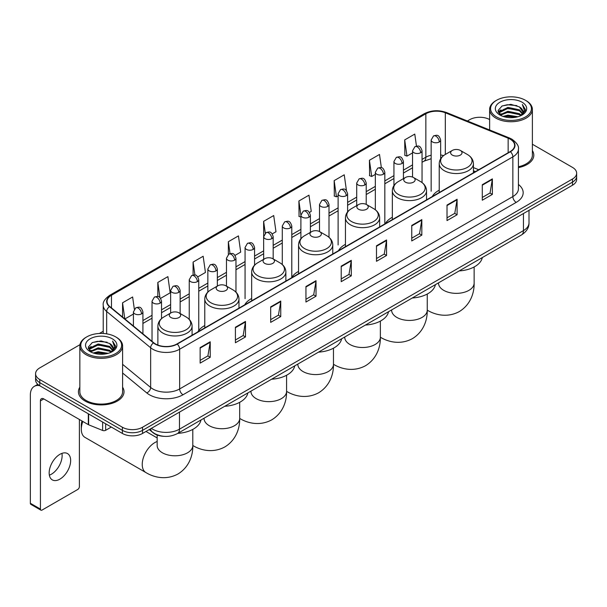 <?xml version="1.0" encoding="UTF-8"?>
<svg xmlns="http://www.w3.org/2000/svg" width="607" height="607" viewBox="0 0 607 607"><rect width="100%" height="100%" fill="white"/><g stroke="black" fill="none" stroke-linecap="round" stroke-linejoin="round"><path stroke-width="0.91" d="M204.771 325.549A25.175 14.538 0 0 0 197.829 331.908M251.662 298.477A25.175 14.538 0 0 0 244.72 304.835M298.553 271.405A25.175 14.538 0 0 0 291.61 277.763M345.444 244.333A25.175 14.538 0 0 0 338.501 250.691M392.334 217.26A25.175 14.538 0 0 0 385.392 223.619M439.225 190.188A25.175 14.538 0 0 0 432.283 196.547M475.364 171.675L473.43 170.893M163.882 436.319A14.249 8.225 180 0 1 153.207 432.829L149.254 429.574M79.965 344.685L39.758 367.903A14.249 8.225 0 0 0 35.578 373.722L35.578 379.929A14.249 8.225 0 0 0 39.758 385.741L122.386 433.451A14.249 8.225 0 0 0 142.539 433.451L572.477 185.226A14.249 8.225 0 0 0 576.65 179.406L576.65 176.303A14.249 8.225 0 0 1 572.477 182.123A14.249 8.225 0 0 0 576.65 176.303L576.65 173.2A14.249 8.225 0 0 0 572.477 167.388L532.385 144.238M35.578 373.722A14.249 8.225 0 0 0 39.758 379.534L122.386 427.245A14.249 8.225 0 0 0 142.539 427.245L142.539 430.348L572.477 182.123L142.539 430.348A14.249 8.225 0 0 1 122.386 430.348A14.249 8.225 0 0 0 142.539 430.348L142.539 433.451M39.758 379.534L39.758 382.638L122.386 430.348L39.758 382.638A14.249 8.225 0 0 1 35.578 376.826A14.249 8.225 0 0 0 39.758 382.638L39.758 385.741M79.843 387.175A22.8 13.164 0 0 0 78.424 391.758A22.8 13.164 0 0 0 85.101 401.06A22.8 13.164 0 0 0 109.95 403.913A22.8 13.164 0 0 0 124.025 391.758A22.8 13.164 0 0 0 122.599 387.175A22.8 13.164 0 0 1 124.025 391.758A22.8 13.164 0 0 1 109.95 403.913A22.8 13.164 0 0 1 85.101 401.06A22.8 13.164 0 0 1 78.424 391.758A22.8 13.164 0 0 1 79.843 387.175M510.168 139.17A15.198 8.779 180 0 1 514.622 145.376A15.198 8.779 180 0 1 510.168 151.575L176.963 343.949A15.198 8.779 180 0 1 153.768 342.78L109.776 306.512A15.198 8.779 180 0 1 107.029 301.474A15.198 8.779 180 0 1 111.483 295.268L425.848 113.767A15.198 8.779 180 0 1 445.318 112.788L508.142 138.184A15.198 8.779 180 0 1 510.168 139.17M510.434 139.011A15.577 8.999 0 0 0 508.355 138.001L445.53 112.606A15.577 8.999 0 0 0 425.583 113.615L111.21 295.116A15.577 8.999 0 0 0 109.465 306.634L153.457 342.909A15.577 8.999 0 0 0 177.236 344.108L510.434 151.735A15.577 8.999 0 0 0 510.434 139.011M200.143 347.599L200.143 363.115L210.219 357.295L210.219 341.779L200.143 347.599M200.143 360.361L207.905 355.877L210.181 342.295A3.801 2.193 -120 0 0 210.219 341.779M207.837 355.914L210.219 357.295M235.41 327.234L235.41 342.75L245.486 336.931L245.486 321.422L235.41 327.234M235.41 339.996L243.172 335.519L245.448 321.93A3.801 2.193 -120 0 0 245.486 321.422M243.103 335.557L245.486 336.931M270.676 306.876L270.676 322.385L280.753 316.573L280.753 301.057L270.676 306.876M270.676 319.639L278.438 315.154L280.715 301.573A3.801 2.193 -120 0 0 280.753 301.057M278.37 315.192L280.753 316.573M305.951 286.512L305.951 302.028L316.027 296.208L316.027 280.692L305.951 286.512M305.951 299.274L313.705 294.79L315.981 281.208A3.801 2.193 -120 0 0 316.027 280.692M313.637 294.835L316.027 296.208M482.292 184.703L482.292 200.219L492.368 194.399L492.368 178.883L482.292 184.703M482.292 197.465L490.054 192.98L492.323 179.399A3.801 2.193 -120 0 0 492.368 178.883M489.986 193.018L492.368 194.399M447.018 205.067L447.018 220.576L457.101 214.757L457.101 199.248L447.018 205.067M447.018 217.822L454.78 213.345L457.056 199.764A3.801 2.193 -120 0 0 457.101 199.248M454.711 213.383L457.101 214.757M411.751 225.425L411.751 240.941L421.827 235.121L421.827 219.605L411.751 225.425M411.751 238.187L419.513 233.71L421.789 220.121A3.801 2.193 -120 0 0 421.827 219.605M419.445 233.748L421.827 235.121M376.484 245.789L376.484 261.298L386.56 255.486L386.56 239.97L376.484 245.789M376.484 258.552L384.246 254.067L386.522 240.486A3.801 2.193 -120 0 0 386.56 239.97M384.178 254.105L386.56 255.486M341.217 266.147L341.217 281.663L351.294 275.844L351.294 260.335L341.217 266.147M341.217 278.909L348.979 274.432L351.248 260.851A3.801 2.193 -120 0 0 351.294 260.335M348.911 274.47L351.294 275.844M518.424 167.615A22.8 13.164 0 0 0 533.811 155.164A22.8 13.164 0 0 0 532.385 150.589A22.8 13.164 0 0 1 533.811 155.164A22.8 13.164 0 0 1 518.424 167.615M142.539 427.245L572.477 179.019A14.249 8.225 0 0 0 576.65 173.2M489.629 119.556A14.249 8.225 0 0 0 469.697 119.678L467.42 120.99M103.228 331.255L99.396 333.463M197.814 276.875L205.439 272.467L203.163 256.26L193.087 262.08L193.087 275.039M160.597 298.363L170.172 292.832L167.896 276.625L157.82 282.437L157.82 296.557M134.337 309.138L132.63 296.982L122.553 302.802L122.553 317.044M309.464 212.412L311.247 211.38L308.971 195.173L298.894 200.993L299.054 216.411M346.46 190.659L344.237 174.808L334.161 180.628L334.328 196.053M381.363 167.699L379.504 154.451L369.428 160.271L369.595 175.689M416.463 146.105L414.778 134.086L404.702 139.906L404.861 155.324M235.03 255.388L240.706 252.11L238.437 235.895L228.353 241.715L228.353 254.424M272.247 233.9L275.98 231.745L273.704 215.538L263.628 221.35L263.681 236.836M263.681 259.333L263.628 236.715M263.628 221.35L265.282 233.171M300.897 217.101L298.894 216.35M298.894 200.993L300.897 215.25A4.75 2.739 0 0 0 302.286 217.185A4.75 2.739 0 0 0 309.001 217.185A4.75 2.739 0 0 0 310.397 215.242C308.47 209.149 306.596 210.363 303.272 211.13A4.75 2.739 60 0 1 305.647 211.365A4.75 2.739 -120 0 1 309.001 217.185M334.161 180.628L336.437 196.843L338.114 195.871M336.437 196.843L334.161 195.993M369.428 160.271L371.704 176.478L375.331 174.384M371.704 176.478L369.428 175.628M404.702 139.906L406.971 156.113L412.548 152.896M406.971 156.113L404.702 155.263M228.353 241.715L230.03 253.62M193.087 262.08L194.908 275.039M157.82 282.437L159.96 297.658M124.89 318.971L133.419 314.047M122.553 302.802L124.814 318.903M496.564 116.961A20.426 11.791 0 0 0 525.45 116.961A20.426 11.791 0 0 0 525.45 100.284L526.125 100.671A21.374 12.345 0 0 1 532.385 109.404A21.374 12.345 0 0 1 519.19 120.801A21.374 12.345 0 0 1 495.896 118.13A21.374 12.345 0 0 1 489.629 109.404A21.374 12.345 0 0 1 495.896 100.671L496.564 100.284A20.426 11.791 0 0 0 496.564 116.961M518.424 166.743A21.374 12.345 0 0 0 532.385 155.164L532.385 109.404M503.006 116.407L507.938 115.14L517.93 116.749M504.417 116.832L507.938 116.112L516.466 117.105M499.948 114.806L507.938 111.263L519.402 113.684L521.254 115.216M500.426 115.224L507.938 112.234L519.402 114.655L520.738 115.679M499.273 114.162L499.538 111.589L507.938 107.386L519.402 109.806L522.544 113.372M499.166 113.691L499.538 112.561L507.938 108.357L519.402 110.778L522.323 113.835M520.616 115.778A11.874 6.859 0 0 0 522.885 111.749A11.874 6.859 0 0 0 519.402 106.9L522.877 111.984M522.096 102.226A15.676 9.052 0 0 0 499.956 102.204A15.676 9.052 0 0 0 499.857 114.981A15.676 9.052 0 0 0 499.925 115.026A15.676 9.052 0 0 0 522.164 114.981A15.676 9.052 0 0 0 522.096 102.226M519.402 106.9L510.874 104.351L502.103 105.967L498.036 110.557L500.737 115.459M521.588 115.3L525.381 110.497L525.457 109.632L522.369 104.487L524.311 110.254L520.745 115.717M526.125 100.671L525.45 100.284A20.426 11.791 0 0 0 496.564 100.284M522.369 104.487L525.45 109.829M501.898 106.066L507.27 104.738L516.891 105.603M498.195 112.31L499.948 110.929M503.802 109.29L507.27 108.623L516.549 109.381M503.802 113.168L507.27 112.5L516.549 113.259M504.516 116.863L507.27 116.377L516.451 117.113M498.097 111.923L500.972 109.882M499.622 114.533L500.972 113.759M452.298 155.089A5.698 3.293 0 0 0 460.356 155.089A5.698 3.293 0 0 0 460.356 150.437L467.436 154.519A15.706 9.067 0 0 1 467.436 167.35A15.706 9.067 0 0 1 445.219 167.35A15.706 9.067 0 0 1 445.219 154.519C441.35 156.818 439.354 159.869 439.225 163.678A17.102 9.871 0 0 0 444.233 170.658A17.102 9.871 0 0 0 462.868 172.798A17.102 9.871 0 0 0 473.43 163.678C473.301 159.869 471.305 156.818 467.436 154.519L460.356 150.437A5.698 3.293 0 0 0 452.298 150.437A5.698 3.293 0 0 0 452.298 155.089M459.165 270.927A26.124 15.084 0 0 0 482.299 257.565M405.408 182.161A5.698 3.293 0 0 0 413.466 182.161A5.698 3.293 0 0 0 413.466 177.51L420.545 181.592A15.706 9.067 0 0 1 420.545 194.422A15.706 9.067 0 0 1 398.329 194.422A15.706 9.067 0 0 1 398.329 181.592C394.459 183.891 392.463 186.941 392.334 190.75A17.102 9.871 0 0 0 397.342 197.73A17.102 9.871 0 0 0 415.977 199.87A17.102 9.871 0 0 0 426.539 190.75C426.41 186.941 424.414 183.891 420.545 181.592L413.466 177.51A5.698 3.293 0 0 0 405.408 177.51A5.698 3.293 0 0 0 405.408 182.161M412.274 297.999A26.124 15.084 0 0 0 435.409 284.637M358.517 209.233A5.698 3.293 0 0 0 366.575 209.233A5.698 3.293 0 0 0 366.575 204.582L373.654 208.664A15.706 9.067 0 0 1 373.654 221.494A15.706 9.067 0 0 1 351.438 221.494A15.706 9.067 0 0 1 351.438 208.664C347.568 210.963 345.573 214.013 345.444 217.822A17.102 9.871 0 0 0 350.451 224.802A17.102 9.871 0 0 0 369.086 226.942A17.102 9.871 0 0 0 379.648 217.822C379.519 214.013 377.524 210.963 373.654 208.664L366.575 204.582A5.698 3.293 0 0 0 358.517 204.582A5.698 3.293 0 0 0 358.517 209.233M365.384 325.071A26.124 15.084 0 0 0 388.518 311.71M311.626 236.305A5.698 3.293 0 0 0 319.684 236.305A5.698 3.293 0 0 0 319.684 231.654L326.763 235.736A15.706 9.067 0 0 1 326.763 248.567A15.706 9.067 0 0 1 304.547 248.567A15.706 9.067 0 0 1 304.547 235.736C300.677 238.035 298.682 241.085 298.553 244.894A17.102 9.871 0 0 0 303.561 251.875A17.102 9.871 0 0 0 322.196 254.014A17.102 9.871 0 0 0 332.757 244.894C332.628 241.085 330.633 238.035 326.763 235.736L319.684 231.654A5.698 3.293 0 0 0 311.626 231.654A5.698 3.293 0 0 0 311.626 236.305M318.493 352.143A26.124 15.084 0 0 0 341.627 338.782M264.735 263.377A5.698 3.293 0 0 0 272.793 263.377A5.698 3.293 0 0 0 272.793 258.719L279.873 262.808A15.706 9.067 0 0 1 279.873 275.639A15.706 9.067 0 0 1 257.656 275.639A15.706 9.067 0 0 1 257.656 262.808C253.787 265.107 251.791 268.157 251.662 271.966A17.102 9.871 0 0 0 256.67 278.947A17.102 9.871 0 0 0 275.312 281.087A17.102 9.871 0 0 0 285.867 271.966C285.738 268.157 283.742 265.107 279.873 262.808L272.793 258.719A5.698 3.293 0 0 0 264.735 258.719A5.698 3.293 0 0 0 264.735 263.377M271.602 379.216A26.124 15.084 0 0 0 294.736 365.854M217.845 290.45A5.698 3.293 0 0 0 225.903 290.45A5.698 3.293 0 0 0 225.903 285.791L232.982 289.88A15.706 9.067 0 0 1 232.982 302.703A15.706 9.067 0 0 1 210.766 302.703A15.706 9.067 0 0 1 210.766 289.88C206.896 292.179 204.9 295.23 204.771 299.039A17.102 9.871 0 0 0 209.779 306.019A17.102 9.871 0 0 0 228.422 308.159A17.102 9.871 0 0 0 238.976 299.039C238.847 295.23 236.851 292.179 232.982 289.88L225.903 285.791A5.698 3.293 0 0 0 217.845 285.791A5.698 3.293 0 0 0 217.845 290.45M224.711 406.288A26.124 15.084 0 0 0 247.846 392.926M82.818 421.463A17.815 10.281 120 0 0 81.308 429.24L81.308 425.363A13.066 7.542 -60 0 1 81.975 420.977M81.308 429.24A17.815 10.281 120 0 0 84.995 437.397L145.923 472.572A17.815 10.281 -60 0 1 143.191 458.3A17.815 10.281 -60 0 1 154.831 442.602A17.815 10.281 -60 0 1 157.167 441.501M170.954 317.522A5.698 3.293 0 0 0 179.012 317.522A5.698 3.293 0 0 0 179.012 312.863L186.091 316.953A15.706 9.067 0 0 1 186.091 329.776A15.706 9.067 0 0 1 163.875 329.776A15.706 9.067 0 0 1 163.875 316.953C160.005 319.252 158.01 322.302 157.881 326.111A17.102 9.871 0 0 0 162.888 333.091A17.102 9.871 0 0 0 181.531 335.231A17.102 9.871 0 0 0 192.085 326.111C191.956 322.302 189.961 319.252 186.091 316.953L179.012 312.863A5.698 3.293 0 0 0 170.954 312.863A5.698 3.293 0 0 0 170.954 317.522M177.821 433.36A26.124 15.084 0 0 0 200.955 419.998M61.937 453.368A15.198 8.779 -60 0 1 51.383 474.219A15.198 8.779 -60 0 1 49.357 475.167M59.911 479.135A15.198 8.779 120 0 0 69.835 465.744A15.198 8.779 120 0 0 67.506 453.566A15.198 8.779 120 0 0 59.911 454.317A15.198 8.779 120 0 0 49.979 467.709A15.198 8.779 120 0 0 52.308 479.894A15.198 8.779 120 0 0 59.911 479.135M105.671 423.8L105.671 430.295L111.301 427.047M39.592 385.65A18.999 10.972 -120 0 0 34.288 386.356A18.999 10.972 -120 0 0 30.35 395.051L30.35 503.264L40.426 509.083L40.426 400.87A4.75 2.739 60 0 1 41.413 398.693A4.75 2.739 60 0 1 43.787 398.928L88.311 424.634L88.311 413.777M40.426 509.083A2.375 1.373 120 0 0 40.919 510.168L30.843 504.349A2.375 1.373 -60 0 1 30.35 503.264M40.919 510.168A2.375 1.373 120 0 0 42.103 510.047L77.711 489.492A2.375 1.373 120 0 0 79.388 486.586L79.388 419.483M105.671 430.295A2.375 1.373 180 0 1 102.629 430.454L88.63 424.794A2.375 1.373 180 0 1 88.311 424.634M86.778 353.555A20.426 11.791 0 0 0 115.664 353.555A20.426 11.791 0 0 0 115.664 336.877A20.426 11.791 0 0 0 115.664 336.87L116.339 337.264A21.374 12.345 0 0 1 122.599 345.99A21.374 12.345 0 0 1 109.404 357.386A21.374 12.345 0 0 1 86.111 354.716A21.374 12.345 0 0 1 79.843 345.99A21.374 12.345 0 0 1 86.111 337.264L86.778 336.877A20.426 11.791 0 0 0 86.778 353.555M79.843 345.99L79.843 391.758A21.374 12.345 0 0 0 86.111 400.483A21.374 12.345 0 0 0 109.404 403.154A21.374 12.345 0 0 0 122.599 391.758L122.599 345.99M93.22 352.993L98.152 351.734L108.145 353.335M94.631 353.426L98.152 352.697L106.68 353.699L97.484 352.963L94.73 353.449M90.162 351.4L98.152 347.857L109.617 350.277L111.468 351.802M90.64 351.817L98.152 348.82L109.617 351.241L110.952 352.265M89.487 350.747L89.753 348.175L98.152 343.972L109.617 346.392L112.758 349.958M89.381 350.277L89.753 349.146L98.152 344.943L109.617 347.363L112.538 350.421M110.831 352.363A11.874 6.859 0 0 0 113.099 348.335A11.874 6.859 0 0 0 109.617 343.486L113.092 348.57M112.31 338.812A15.676 9.052 0 0 0 90.17 338.789A15.676 9.052 0 0 0 90.071 351.574A15.676 9.052 0 0 0 90.139 351.612A15.676 9.052 0 0 0 112.378 351.574A15.676 9.052 0 0 0 112.31 338.812M109.617 343.486L101.088 340.937L92.317 342.553L88.258 347.143L90.951 352.045M111.809 351.885L115.596 347.083L115.671 346.225L112.583 341.073L114.526 346.84L110.96 352.303M116.339 337.264L115.664 336.877A20.426 11.791 0 0 0 86.778 336.877M112.583 341.073L115.664 346.415M92.112 342.652L97.484 341.331L107.105 342.189M88.41 348.896L90.162 347.523M94.017 345.876L97.484 345.208L106.764 345.967M94.017 349.761L97.484 349.086L106.764 349.844M88.311 348.517L91.187 346.468M89.836 351.119L91.187 350.345M151.34 428.367A18.999 10.972 0 0 0 152.615 429.179A18.999 10.972 0 0 0 179.482 429.179L523.439 230.607A18.999 10.972 0 0 0 529.001 222.845C529.137 227.564 526.633 231.601 521.466 234.955L177.517 433.535A9.5 5.486 60 0 0 179.482 429.179L179.482 412.115M523.439 213.535L523.439 230.607A9.5 5.486 60 0 1 521.466 234.955M150.566 428.815A9.5 6.351 129.5 0 0 152.22 431.903L149.337 429.521M572.477 185.226L572.477 179.019M122.386 433.451L122.386 427.245M518.424 184.467A23.749 13.711 180 0 1 516.216 202.389L183.011 394.762A4.75 2.739 60 0 1 179.649 388.943L512.854 196.569A18.999 10.972 0 0 0 518.424 188.815L518.424 149.094A18.999 10.972 180 0 1 512.854 156.856A4.75 2.739 -120 0 0 510.434 151.735M183.011 394.762A23.749 13.711 180 0 1 149.421 394.762A23.749 13.711 180 0 1 146.765 392.926L122.599 373.009M153.457 342.909A4.75 3.179 129.5 0 0 150.65 347.765L150.65 387.478A18.999 10.972 0 0 0 152.782 388.943A18.999 10.972 0 0 0 179.649 388.943L179.649 349.23A18.999 10.972 180 0 1 150.65 347.765L106.665 311.49A18.999 10.972 180 0 1 103.228 305.2L103.228 333.478M518.424 149.094C519.053 146.128 516.868 142.82 511.876 139.162L509.372 137.956A4.75 2.223 112 0 0 508.355 138.001M509.372 137.956L446.547 112.553C438.679 109.768 431.213 110.178 424.141 113.767A4.75 2.739 60 0 1 425.583 113.615M111.21 295.116A4.75 2.739 -120 0 0 109.776 295.268C104.844 298.811 102.659 302.119 103.228 305.2M109.465 306.634A4.75 3.179 129.5 0 0 106.665 311.49L106.665 333.842M446.547 112.553A4.75 2.223 112 0 0 445.53 112.606M177.236 344.108A4.75 2.739 60 0 1 179.649 349.23L512.854 156.856L512.854 196.569A4.75 2.739 60 0 0 516.216 202.389M122.599 364.344L150.65 387.478A4.75 3.179 -50.5 0 1 146.765 392.926M111.483 295.268L111.483 307.916M508.142 138.184L508.142 152.752M445.318 112.788L445.318 154.466M478.726 169.732L473.43 167.593M443.573 155.62A15.198 8.779 0 0 0 440.652 154.96M431.152 155.225A15.198 8.779 0 0 0 425.848 157.213L422.047 159.406M425.848 113.767L425.848 157.213A8.551 4.939 60 0 1 424.081 161.128L422.047 162.297M412.548 164.892L403.435 170.15M393.935 175.635L384.83 180.894M375.331 186.379L366.218 191.637M356.719 197.123L347.614 202.381M338.114 207.867L329.002 213.125M319.502 218.611L310.397 223.869M300.897 229.355L291.785 234.613M282.285 240.091L273.18 245.349M263.681 250.835L254.568 256.093M245.069 261.579L235.964 266.837M226.464 272.323L217.352 277.581M207.852 283.067L198.747 288.325M189.247 293.811L180.135 299.069M170.635 304.555L161.53 309.813M152.031 315.299L142.918 320.557M341.217 266.64L351.248 260.851M376.484 246.283L386.522 240.486M411.751 225.918L421.789 220.121M447.018 205.553L457.056 199.764M482.292 185.196L492.323 179.399M305.951 287.005L315.981 281.208M270.676 307.362L280.715 301.573M235.41 327.727L245.448 321.93M200.143 348.092L210.181 342.295M474.135 266.966L474.135 283.082A17.815 10.281 180 0 1 468.923 290.351A17.815 10.281 180 0 1 443.732 290.351A17.815 10.281 180 0 1 438.512 283.082L438.55 283.78M474.135 283.082C474.378 292.028 471.055 304.38 459.332 311.558C447.253 318.121 434.893 314.828 427.267 310.147L427.252 310.131A17.815 10.281 -60 0 1 427.252 310.131A17.815 10.281 180 0 1 422.032 317.423A17.815 10.281 180 0 1 396.841 317.423A17.815 10.281 180 0 1 391.621 310.154L391.659 310.852M427.252 294.038L427.252 310.154C427.487 319.1 424.164 331.452 412.441 338.63C400.362 345.193 388.002 341.9 380.377 337.219A17.815 10.281 -60 0 1 380.361 337.204L380.377 337.219A17.815 10.281 180 0 1 375.141 344.495A17.815 10.281 180 0 1 349.951 344.495A17.815 10.281 180 0 1 344.73 337.226L344.776 337.924M333.486 364.283A17.815 10.281 -60 0 1 333.471 364.276L333.471 364.276C341.111 368.965 353.471 372.266 365.551 365.702C377.273 358.525 380.597 346.172 380.361 337.226L380.361 321.111M333.471 348.183L333.471 364.299A17.815 10.281 180 0 1 328.25 371.567A17.815 10.281 180 0 1 303.06 371.567A17.815 10.281 180 0 1 297.84 364.299L297.885 364.997M333.471 364.299C333.706 373.244 330.383 385.597 318.66 392.767C306.581 399.338 294.22 396.037 286.595 391.356L286.58 391.348A17.815 10.281 -60 0 1 286.58 391.348A17.815 10.281 180 0 1 281.36 398.64A17.815 10.281 180 0 1 256.169 398.64A17.815 10.281 180 0 1 250.949 391.371L250.995 392.061M239.704 418.428A17.815 10.281 -60 0 1 239.689 418.42L239.689 418.42C247.33 423.109 259.69 426.41 271.769 419.839C283.492 412.669 286.815 400.317 286.58 391.371L286.58 375.255M239.689 402.327L239.689 418.443A17.815 10.281 180 0 1 234.469 425.712A17.815 10.281 180 0 1 209.278 425.712A17.815 10.281 180 0 1 204.058 418.443L204.104 419.134M239.689 418.443C239.924 427.389 236.601 439.734 224.878 446.911C212.799 453.482 200.439 450.182 192.814 445.5L192.798 445.492A17.815 10.281 -60 0 1 192.798 445.492A17.815 10.281 180 0 1 187.578 452.784A17.815 10.281 180 0 1 162.388 452.784A17.815 10.281 180 0 1 157.167 445.515L157.213 446.206M439.263 141.977A4.75 2.739 0 0 0 440.652 140.042C438.724 133.95 436.85 135.164 433.527 135.93A4.75 2.739 60 0 1 435.902 136.165A4.75 2.739 -120 0 1 439.263 141.977A4.75 2.739 0 0 1 432.548 141.977A4.75 2.739 0 0 1 431.152 140.042L433.527 135.93M420.651 152.721A4.75 2.739 0 0 0 422.047 150.786C420.12 144.694 418.246 145.908 414.922 146.674A4.75 2.739 60 0 1 417.297 146.909A4.75 2.739 -120 0 1 420.651 152.721A4.75 2.739 0 0 1 413.936 152.721A4.75 2.739 0 0 1 412.548 150.786L414.922 146.674M402.046 163.465A4.75 2.739 0 0 0 403.435 161.53C401.508 155.438 399.634 156.652 396.31 157.41A4.75 2.739 60 0 1 398.685 157.645A4.75 2.739 -120 0 1 402.046 163.465A4.75 2.739 0 0 1 395.332 163.465A4.75 2.739 0 0 1 393.935 161.53L396.31 157.41M383.434 174.209A4.75 2.739 0 0 0 384.83 172.274C382.903 166.181 381.029 167.388 377.706 168.154A4.75 2.739 60 0 1 380.081 168.389A4.75 2.739 -120 0 1 383.434 174.209A4.75 2.739 0 0 1 376.719 174.209A4.75 2.739 0 0 1 375.331 172.274L377.706 168.154M364.83 184.953A4.75 2.739 0 0 0 366.218 183.011C364.291 176.918 362.417 178.132 359.094 178.898A4.75 2.739 60 0 1 361.469 179.133A4.75 2.739 -120 0 1 364.83 184.953A4.75 2.739 0 0 1 358.115 184.953A4.75 2.739 0 0 1 356.719 183.011L359.094 178.898M346.218 195.697A4.75 2.739 0 0 0 347.614 193.754C345.687 187.662 343.812 188.876 340.489 189.642A4.75 2.739 60 0 1 342.864 189.877A4.75 2.739 -120 0 1 346.218 195.697A4.75 2.739 0 0 1 339.503 195.697A4.75 2.739 0 0 1 338.114 193.754L340.489 189.642M327.613 206.441A4.75 2.739 0 0 0 329.002 204.498C327.074 198.406 325.2 199.62 321.877 200.386A4.75 2.739 60 0 1 324.252 200.621A4.75 2.739 -120 0 1 327.613 206.441A4.75 2.739 0 0 1 320.898 206.441A4.75 2.739 0 0 1 319.502 204.498L321.877 200.386M290.396 227.928A4.75 2.739 0 0 0 291.785 225.986C289.858 219.893 287.984 221.107 284.66 221.874A4.75 2.739 60 0 1 287.035 222.109A4.75 2.739 -120 0 1 290.396 227.928A4.75 2.739 0 0 1 283.681 227.928A4.75 2.739 0 0 1 282.285 225.986L284.66 221.874M271.784 238.672A4.75 2.739 0 0 0 273.18 236.73C271.253 230.637 269.379 231.851 266.056 232.618A4.75 2.739 60 0 1 268.431 232.853A4.75 2.739 -120 0 1 271.784 238.672A4.75 2.739 0 0 1 265.069 238.672A4.75 2.739 0 0 1 263.681 236.73L266.056 232.618M253.18 249.416A4.75 2.739 0 0 0 254.568 247.474C252.641 241.381 250.767 242.595 247.444 243.361A4.75 2.739 60 0 1 249.818 243.597A4.75 2.739 -120 0 1 253.18 249.416A4.75 2.739 0 0 1 246.465 249.416A4.75 2.739 0 0 1 245.069 247.474L247.444 243.361M234.568 260.16A4.75 2.739 0 0 0 235.964 258.218C234.036 252.125 232.162 253.339 228.839 254.105A4.75 2.739 60 0 1 231.214 254.341A4.75 2.739 -120 0 1 234.568 260.16A4.75 2.739 0 0 1 227.853 260.16A4.75 2.739 0 0 1 226.464 258.218L228.839 254.105M215.963 270.904A4.75 2.739 0 0 0 217.352 268.962C215.424 262.869 213.55 264.083 210.227 264.849A4.75 2.739 60 0 1 212.602 265.084A4.75 2.739 -120 0 1 215.963 270.904A4.75 2.739 0 0 1 209.248 270.904A4.75 2.739 0 0 1 207.852 268.962L210.227 264.849M197.351 281.64A4.75 2.739 0 0 0 198.747 279.706C196.82 273.613 194.946 274.827 191.622 275.593A4.75 2.739 60 0 1 193.997 275.828A4.75 2.739 -120 0 1 197.351 281.64A4.75 2.739 0 0 1 190.636 281.64A4.75 2.739 0 0 1 189.247 279.706L191.622 275.593M178.746 292.384A4.75 2.739 0 0 0 180.135 290.45C178.208 284.357 176.334 285.571 173.01 286.337A4.75 2.739 60 0 1 175.385 286.572A4.75 2.739 -120 0 1 178.746 292.384A4.75 2.739 0 0 1 172.031 292.384A4.75 2.739 0 0 1 170.635 290.45L173.01 286.337M160.134 303.128A4.75 2.739 0 0 0 161.53 301.193C159.603 295.101 157.729 296.315 154.406 297.081A4.75 2.739 60 0 1 156.781 297.316A4.75 2.739 -120 0 1 160.134 303.128A4.75 2.739 0 0 1 153.419 303.128A4.75 2.739 0 0 1 152.031 301.193L154.406 297.081M141.53 313.872A4.75 2.739 0 0 0 142.918 311.937C140.991 305.845 139.117 307.059 135.793 307.825A4.75 2.739 60 0 1 138.168 308.06A4.75 2.739 -120 0 1 141.53 313.872A4.75 2.739 0 0 1 134.815 313.872A4.75 2.739 0 0 1 133.419 311.937L135.793 307.825M40.426 400.87L43.787 398.928M88.63 413.959L88.63 424.794M102.629 430.454L102.629 422.047M177.517 433.535C169.869 437.374 162.228 437.374 154.58 433.535L152.22 431.903M529.001 222.845L529.001 210.326M424.141 113.767L109.776 295.268M431.152 158.723L424.081 161.128M412.548 167.782L403.435 173.041M393.935 178.526L384.83 183.784M375.331 189.27L366.218 194.528M356.719 200.014L347.614 205.272M338.114 210.758L329.002 216.016M319.502 221.502L310.397 226.76M300.897 232.246L291.785 237.504M282.285 242.99L273.18 248.248M263.681 253.734L254.568 258.992M245.069 264.47L235.964 269.728M226.464 275.214L217.352 280.472M207.852 285.958L198.747 291.216M189.247 296.702L180.135 301.96M170.635 307.445L161.53 312.704M152.031 318.189L142.918 323.448M475.471 171.614L473.43 170.787M499.136 113.995L499.136 113.206M489.629 129.974L489.629 109.404M473.43 172.79L473.43 163.678M439.225 192.54L439.225 163.678M452.298 150.437L445.219 154.519M426.539 199.862L426.539 190.75M392.334 219.613L392.334 190.75M405.408 177.51L398.329 181.592M379.648 226.935L379.648 217.822M345.444 246.685L345.444 217.822M358.517 204.582L351.438 208.664M332.757 254.007L332.757 244.894M298.553 273.757L298.553 244.894M311.626 231.654L304.547 235.736M285.867 281.079L285.867 271.966M251.662 300.822L251.662 271.966M264.735 258.719L257.656 262.808M238.976 308.151L238.976 299.039M204.771 327.894L204.771 299.039M217.845 285.791L210.766 289.88M192.798 429.399L192.798 445.515C193.041 454.453 189.71 466.806 177.988 473.984C165.908 480.554 153.548 477.254 145.923 472.572M192.085 335.223L192.085 326.111M157.881 345.087L157.881 326.111M170.954 312.863L163.875 316.953M157.167 437.928L145.976 431.463M157.167 435.029L157.167 445.515M440.652 158.784L440.652 140.042M431.152 191.235L431.152 140.042M422.047 182.578L422.047 150.786M412.548 177.077L412.548 150.786M403.435 178.64L403.435 161.53M393.935 185.583L393.935 161.53M384.83 223.467L384.83 172.274M375.331 209.779L375.331 172.274M366.218 204.392L366.218 183.011M356.719 205.614L356.719 183.011M347.614 211.881L347.614 193.754M338.114 244.955L338.114 193.754M329.002 237.314L329.002 204.498M319.502 231.548L319.502 204.498M310.397 232.36L310.397 215.242M300.897 238.741L300.897 215.242L303.272 211.13M291.785 277.187L291.785 225.986M282.285 264.538L282.285 225.986M273.18 258.946L273.18 236.73M254.568 265.183L254.568 247.474M245.069 298.674L245.069 247.474M235.964 292.142L235.964 258.218M226.464 286.117L226.464 258.218M217.352 286.079L217.352 268.962M207.852 292.081L207.852 268.962M198.747 330.474L198.747 279.706M189.247 319.396L189.247 279.706M180.135 313.516L180.135 290.45M170.635 313.045L170.635 290.45M161.53 318.622L161.53 301.193M152.031 341.346L152.031 301.193M142.918 333.835L142.918 311.937M133.419 326.005L133.419 311.937M34.288 386.356L37.793 384.33M89.35 350.58L89.35 349.791"/></g></svg>
